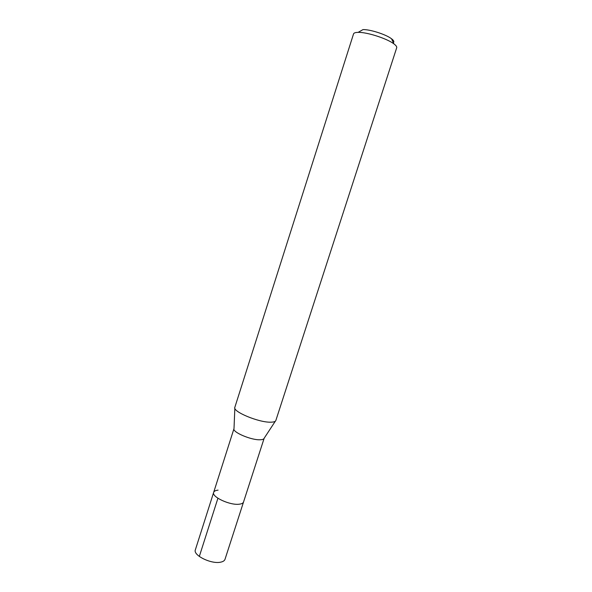 <?xml version="1.0" encoding="UTF-8"?>
<svg xmlns="http://www.w3.org/2000/svg" width="592" height="592" viewBox="0 0 592 592"><rect width="100%" height="100%" fill="white"/><g stroke="black" fill="none" stroke-linecap="round" stroke-linejoin="round"><path stroke-width="0.89" d="M213.668 492.374C211.381 496.903 230.362 505.657 239.464 504.169C241.788 503.866 243.149 503.133 243.549 501.972L264.15 438.287C263.825 439.19 262.53 439.686 260.265 439.767C251.371 440.344 232.034 432.071 233.988 428.608L195.367 549.79C192.785 555.266 211.448 564.435 220.749 562.141C223.11 561.645 224.531 560.698 225.004 559.307L243.549 501.972C243.149 503.133 241.788 503.866 239.464 504.169C230.362 505.657 211.381 496.903 213.668 492.374C214.112 491.145 215.577 490.398 218.071 490.132M234.883 407.2L234.846 407.311C232.279 411.544 258.815 422.629 270.744 422.185C273.756 422.148 275.458 421.578 275.85 420.475L396.699 47.767C396.995 46.775 396.048 45.466 393.872 43.838L393.303 43.438C386.036 38.199 366.515 32.057 358.13 32.368C355.415 32.412 353.883 32.93 353.542 33.914L234.846 407.311M393.295 42.609C394.413 41.788 393.821 40.508 391.519 38.754L391.068 38.436C385.237 34.195 369.748 29.326 363 29.6L358.13 32.368M199.319 556.45L217.923 498.242M234.01 428.541L234.846 408.177M264.165 438.228L275.347 421.178M391.519 38.754L393.872 43.838"/></g></svg>
